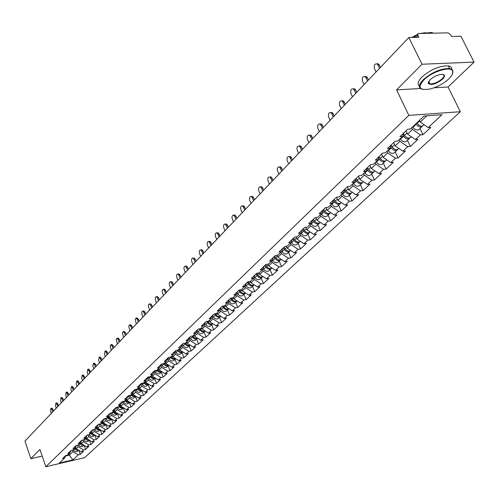 <?xml version="1.0" encoding="UTF-8"?>
<svg xmlns="http://www.w3.org/2000/svg" width="499" height="499" viewBox="0 0 499 499"><rect width="100%" height="100%" fill="white"/><g stroke="black" fill="none" stroke-linecap="round" stroke-linejoin="round"><path stroke-width="0.75" d="M434.074 87.774L448.071 87.001L474.05 62.113L460.92 36.246L451.439 36.471L450.485 34.587L448.058 32.853L418.592 33.495L417.906 33.764L417.894 35.329L418.848 37.257L408.849 37.5L24.95 441.104L30.844 458.675L42.209 456.086M448.071 87.001L460.328 111.707L84.668 457.645L45.814 466.727L408.849 115.388L460.328 111.707M419.466 120.378L420.27 122.043L428.204 127.569L441.933 114.726L424.031 116.03L410.415 128.985L407.72 129.204L399.949 136.614L402.631 136.389L403.934 132.815M428.204 127.569L430.83 127.357L422.977 134.686L419.996 128.499M411.687 127.775L412.48 129.441L420.358 134.905L422.977 134.686M420.358 134.905L415.393 139.552L418 139.327L410.353 146.457L407.44 140.331M399.181 139.67L399.961 141.317L407.752 146.694L410.353 146.457M407.752 146.694L402.918 151.216L405.512 150.979L398.065 157.921L395.208 151.858M387.012 151.253L387.779 152.881L395.482 158.171L398.065 157.921M395.482 158.171L390.773 162.58L393.349 162.325L386.101 169.086L383.301 163.086M375.161 162.537L375.909 164.146L383.525 169.354L386.101 169.086M383.525 169.354L378.941 173.646L381.504 173.378L374.437 179.971L371.693 174.02M363.609 173.521L364.345 175.118L371.88 180.245L374.437 179.971M371.88 180.245L367.407 184.43L369.959 184.15L363.072 190.574L360.378 184.68M352.356 184.237L353.074 185.815L360.528 190.861L363.072 190.574M360.528 190.861L356.167 194.941L358.706 194.647L351.988 200.91L349.35 195.078M341.385 194.679L342.089 196.244L349.462 201.216L351.988 200.91M349.462 201.216L345.208 205.189L347.728 204.883L341.179 210.996L338.59 205.214M330.681 204.858L331.373 206.411L338.671 211.308L341.179 210.996M338.671 211.308L334.523 215.188L337.025 214.869L330.637 220.832L328.093 215.106M320.239 214.795L320.919 216.329L328.142 221.157L330.637 220.832M328.142 221.157L324.094 224.943L326.583 224.612L320.346 230.432L317.851 224.762M310.054 224.494L310.715 226.01L317.863 230.769L320.346 230.432M317.863 230.769L313.915 234.461L316.385 234.125L310.297 239.807L307.852 234.187M300.105 233.956L300.76 235.459L307.833 240.15L310.297 239.807M307.833 240.15L303.978 243.755L306.436 243.412L300.492 248.957L298.084 243.393M290.393 243.194L291.036 244.691L298.04 249.307L300.492 248.957M298.04 249.307L294.273 252.831L296.718 252.475L290.905 257.896L288.547 252.382M280.912 252.22L281.542 253.698L288.472 258.257L290.905 257.896M288.472 258.257L284.792 261.694L287.224 261.333L281.548 266.628L279.228 261.164M271.649 261.039L272.267 262.505L279.128 266.996L281.548 266.628M279.128 266.996L275.535 270.358L277.943 269.99L272.398 275.161L270.121 269.747M262.593 269.653L263.198 271.107L269.996 275.535L272.398 275.161M269.996 275.535L266.478 278.822L268.88 278.448L263.453 283.507L261.214 278.136M72.455 450.192L72.96 451.645L78.274 454.851L72.916 459.866L59.387 463.022L64.658 458.001L62.606 458.475L65.731 455.5L67.789 455.026L69.816 453.098L67.752 453.572L70.927 450.541L72.997 450.067L75.062 448.108L72.985 448.576L76.216 445.495L78.299 445.021L80.401 443.025L78.312 443.499L81.599 440.355L83.701 439.887L85.834 437.854L83.732 438.322L87.082 435.128L89.196 434.654L91.373 432.583L89.252 433.057L92.664 429.801L94.791 429.333L97.006 427.225L94.879 427.693L98.353 424.375L100.486 423.907L102.744 421.761L100.605 422.229L104.141 418.848L106.293 418.387L108.595 416.197L106.437 416.659L110.042 413.222L112.206 412.754L114.552 410.527L112.381 410.989L116.055 407.483L118.232 407.022L120.621 404.751L118.438 405.207L122.186 401.639L124.376 401.177L126.808 398.863L124.613 399.319L128.43 395.676L130.638 395.22L133.121 392.856L130.906 393.312L134.799 389.6L137.019 389.145L139.552 386.737L137.325 387.193L141.292 383.407L143.531 382.951L146.107 380.5L143.868 380.949L147.916 377.082L150.168 376.639L152.8 374.131L150.542 374.581L154.678 370.638L156.935 370.196L159.624 367.638L157.353 368.081L161.57 364.058L163.847 363.615L166.585 361.008L164.302 361.451L168.606 357.346L170.895 356.91L173.696 354.246L171.394 354.683L175.785 350.491L178.093 350.061L180.95 347.341L178.636 347.778L183.121 343.499L185.441 343.069L188.36 340.293L186.027 340.723L190.606 336.351L192.945 335.927L195.926 333.095L193.581 333.519L198.259 329.053L200.61 328.635L203.648 325.741L201.29 326.159L206.068 321.599L208.439 321.181L211.545 318.225L209.175 318.643L214.059 313.983L216.441 313.572L219.616 310.546L217.227 310.958L222.217 306.193L224.619 305.787L227.862 302.7L225.461 303.099L230.563 298.234L232.977 297.834L236.301 294.672L233.875 295.071L239.096 290.087L241.528 289.694L244.922 286.463L242.489 286.856L247.828 281.76L250.273 281.374L253.748 278.068L254.34 279.515L261.071 283.887L263.453 283.507M261.071 283.887L257.634 287.1L260.016 286.719L254.715 291.666L252.513 286.345M245.04 286.195L245.676 287.736L252.338 292.052L254.715 291.666M252.338 292.052L248.976 295.196L251.346 294.803L246.163 299.643L243.999 294.366M236.532 294.136L237.2 295.776L243.805 300.036L246.163 299.643M243.805 300.036L240.518 303.111L242.87 302.712L237.792 307.446L235.665 302.219M228.211 301.914L228.916 303.642L235.453 307.846L237.792 307.446M235.453 307.846L232.235 310.852L234.574 310.453L229.609 315.081L227.513 309.898M220.071 309.517L220.808 311.339L227.282 315.487L229.609 315.081M227.282 315.487L224.132 318.431L226.459 318.025L221.6 322.56L219.535 317.42M212.112 316.971L212.867 318.873L219.286 322.965L221.6 322.56M219.286 322.965L216.204 325.847L218.512 325.435L213.753 329.876L211.726 324.78M204.316 324.263L205.101 326.246L211.457 330.288L213.753 329.876M211.457 330.288L208.439 333.114L210.734 332.696L206.075 337.037L204.079 331.985M196.687 331.411L197.492 333.463L203.792 337.461L206.075 337.037M203.792 337.461L200.835 340.218L203.118 339.8L198.552 344.054L196.587 339.046M189.215 338.409L190.044 340.53L196.282 344.478L198.552 344.054M196.282 344.478L193.394 347.185L195.658 346.761L191.186 350.928L189.252 345.963M181.898 345.271L182.746 347.454L188.934 351.358L191.186 350.928M188.934 351.358L186.096 354.009L188.348 353.579L183.969 357.664L182.06 352.737M174.731 351.995L175.598 354.24L181.73 358.095L183.969 357.664M181.73 358.095L178.948 360.696L181.187 360.259L176.896 364.264L175.018 359.374M167.714 358.588L168.593 360.889L174.669 364.7L176.896 364.264M174.669 364.7L171.943 367.245L174.163 366.809L169.959 370.732L168.113 365.886M160.828 365.05L161.726 367.407L167.745 371.169L169.959 370.732M167.745 371.169L165.075 373.67L167.284 373.227L163.161 377.076L161.339 372.266M154.085 371.387L154.996 373.795L160.965 377.518L163.161 377.076M160.965 377.518L158.345 379.964L160.541 379.521L156.493 383.294L154.702 378.523M147.473 377.606L148.39 380.057L154.31 383.737L156.493 383.294M154.31 383.737L151.746 386.139L153.923 385.696L149.956 389.395L148.184 384.66M139.552 386.737L140.992 383.687L141.916 386.201L147.785 389.838L149.956 389.395M147.785 389.838L145.265 392.195L147.436 391.746L143.544 395.376L141.797 390.68M134.649 389.744L135.566 392.233L141.385 395.826L143.544 395.376M141.385 395.826L138.915 398.133L141.067 397.684L137.25 401.246L135.528 396.593M128.43 395.676L129.341 398.14L135.104 401.701L137.25 401.246M135.104 401.701L132.684 403.965L134.824 403.51L131.075 407.009L129.378 402.387M122.367 401.595L123.222 403.941L128.948 407.465L131.075 407.009M128.948 407.465L126.565 409.685L128.692 409.23L125.018 412.661L123.34 408.076M116.417 407.409L117.228 409.635L122.897 413.116L125.018 412.661M122.897 413.116L120.565 415.299L122.679 414.844L119.068 418.212L117.415 413.665M110.572 413.11L111.333 415.224L116.959 418.667L119.068 418.212M116.959 418.667L114.67 420.813L116.772 420.351L113.229 423.663L111.595 419.148M104.827 418.698L105.551 420.713L111.134 424.119L113.229 423.663M111.134 424.119L108.882 426.227L110.971 425.766L107.491 429.009L105.882 424.53M99.195 424.194L99.875 426.102L105.408 429.471L107.491 429.009M105.408 429.471L103.199 431.541L105.277 431.08L101.858 434.267L100.274 429.82M93.656 429.583L94.299 431.392L99.788 434.729L101.858 434.267M99.788 434.729L97.617 436.762L99.681 436.294L96.326 439.432L94.76 435.028L93.7 436.014C92.128 437.055 90.675 436.719 89.327 434.997L89.134 434.673M88.217 434.872L88.822 436.594L94.267 439.893L96.326 439.432M94.267 439.893L92.134 441.889L94.186 441.422L90.887 444.503L89.377 440.218M82.871 440.074L83.439 441.696L88.847 444.965L90.887 444.503M88.847 444.965L86.751 446.929L88.791 446.462L85.547 449.487L84.082 445.314M77.613 445.177L78.156 446.717L83.514 449.955L85.547 449.487M83.514 449.955L81.456 451.876L83.483 451.408L80.295 454.383L78.879 450.323M78.274 454.851L80.295 454.383M402.631 136.389L397.703 141.08L395.027 141.311L387.467 148.527L390.131 148.29L385.334 152.85L382.677 153.099L375.317 160.123L377.961 159.867L373.296 164.308L370.651 164.57L363.484 171.413L366.116 171.138L361.569 175.467L358.937 175.748L351.957 182.409L354.577 182.123L350.142 186.339L347.535 186.626L340.73 193.119L343.331 192.826L339.008 196.937L336.42 197.236L329.783 203.561L332.371 203.255L328.161 207.26L325.579 207.572L319.117 213.74L321.68 213.422L317.576 217.333L315.012 217.658L308.706 223.671L311.257 223.34L307.253 227.151L304.708 227.488L298.558 233.357L301.09 233.021L297.179 236.738L294.653 237.081L288.647 242.813L291.167 242.464L287.349 246.094L284.835 246.45L278.978 252.039L281.48 251.683L277.75 255.226L275.255 255.588L269.529 261.052L272.017 260.684L268.375 264.146L265.898 264.52L260.31 269.853L262.773 269.479L259.218 272.859L256.76 273.24L251.296 278.448L253.748 278.068L255.176 274.743M405.986 130.857L407.546 134.119L412.48 129.441M407.546 134.119L415.393 139.552M393.636 142.645L395.158 145.876L399.961 141.317M395.158 145.876L402.918 151.216M390.131 148.29L391.447 144.729M381.604 154.122L383.101 157.322L387.779 152.881M383.101 157.322L390.773 162.58M377.961 159.867L379.296 156.324M369.884 165.3L371.35 168.469L375.909 164.146M371.35 168.469L378.941 173.646M366.116 171.138L367.457 167.614M358.469 176.197L359.904 179.334L364.345 175.118M359.904 179.334L367.407 184.43M354.577 182.123L355.93 178.617M347.335 186.813L348.745 189.926L353.074 185.815M348.745 189.926L356.167 194.941M343.331 192.826L344.697 189.333M336.507 197.224L337.867 200.249L342.089 196.244M337.867 200.249L345.208 205.189M332.371 203.255L333.75 199.781M326.009 207.522L327.25 210.322L331.373 206.411M327.25 210.322L334.523 215.188M321.68 213.422L323.071 209.967M315.761 217.558L316.902 220.146L320.919 216.329M316.902 220.146L324.094 224.943M311.257 223.34L312.655 219.909M305.756 227.351L306.798 229.733L310.715 226.01M306.798 229.733L313.915 234.461M301.09 233.021L302.494 229.602M295.982 236.9L296.93 239.096L300.76 235.459M296.93 239.096L303.978 243.755M291.167 242.464L292.576 239.065M286.438 246.225L287.299 248.24L291.036 244.691M287.299 248.24L294.273 252.831M281.48 251.683L282.896 248.302M277.107 255.32L277.887 257.166L281.542 253.698M277.887 257.166L284.792 261.694M272.017 260.684L273.44 257.322M267.988 264.208L268.693 265.892L272.267 262.505M268.693 265.892L275.535 270.358M262.773 269.479L264.202 266.135M259.075 272.884L259.711 274.419L263.198 271.107M259.711 274.419L266.478 278.822M250.336 281.317L250.928 282.752L254.34 279.515M250.928 282.752L257.634 287.1M244.922 286.463L246.356 283.158M241.759 289.482L242.339 290.905L245.676 287.736M242.339 290.905L248.976 295.196M236.301 294.672L237.736 291.385M233.364 297.466L233.937 298.876L237.2 295.776M233.937 298.876L240.518 303.111M227.862 302.7L229.309 299.431M225.155 305.276L225.723 306.673L228.916 303.642M225.723 306.673L232.235 310.852M219.616 310.546L221.057 307.297M217.127 312.917L217.683 314.301L220.808 311.339M217.683 314.301L224.132 318.431M211.545 318.225L212.992 314.994M209.262 320.395L209.811 321.774L212.867 318.873M209.811 321.774L216.204 325.847M203.648 325.741L205.095 322.529M201.571 327.724L202.107 329.084L205.101 326.246M202.107 329.084L208.439 333.114M195.926 333.095L197.373 329.901M194.03 334.891L194.56 336.245L197.492 333.463M194.56 336.245L200.835 340.218M188.36 340.293L189.807 337.118M186.651 341.915L187.175 343.256L190.044 340.53M187.175 343.256L193.394 347.185M180.95 347.341L182.397 344.185M179.422 348.801L179.933 350.123L182.746 347.454M179.933 350.123L186.096 354.009M173.696 354.246L175.143 351.109M172.336 355.538L172.841 356.86L175.598 354.24M172.841 356.86L178.948 360.696M166.585 361.008L168.032 357.889M165.394 362.149L165.893 363.453L168.593 360.889M165.893 363.453L171.943 367.245M159.624 367.638L161.071 364.532M158.588 368.624L159.075 369.921L161.726 367.407M159.075 369.921L165.075 373.67M152.8 374.131L154.247 371.05M151.914 374.974L152.395 376.258L154.996 373.795M152.395 376.258L158.345 379.964M146.107 380.5L147.554 377.431M145.371 381.199L145.845 382.477L148.39 380.057M145.845 382.477L151.746 386.139M138.953 387.311L139.421 388.571L141.916 386.201M139.421 388.571L145.265 392.195M133.121 392.856L134.562 389.825M132.653 393.299L133.121 394.553L135.566 392.233M133.121 394.553L138.915 398.133M126.808 398.863L128.249 395.85M126.478 399.181L126.933 400.423L129.341 398.14M126.933 400.423L132.684 403.965M120.621 404.751L122.062 401.751M120.415 404.945L120.864 406.18L123.222 403.941M120.864 406.18L126.565 409.685M114.552 410.527L115.986 407.546M114.464 410.608L114.907 411.837L117.228 409.635M114.907 411.837L120.565 415.299M108.595 416.197L110.03 413.234M108.614 416.147L109.063 417.382L111.333 415.224M109.063 417.382L114.67 420.813M102.744 421.761L104.166 418.842M102.856 421.536L103.318 422.834L105.551 420.713M103.318 422.834L108.882 426.227M97.006 427.225L98.403 424.362M97.199 426.826L97.685 428.186L99.875 426.102M97.685 428.186L103.199 431.541M91.373 432.583L92.745 429.782M91.648 432.028L92.147 433.438L94.299 431.392M92.147 433.438L97.617 436.762M85.834 437.854L87.188 435.103M86.19 437.13L86.707 438.602L88.822 436.594M86.707 438.602L92.134 441.889M80.401 443.025L81.73 440.33M80.832 442.151L81.362 443.673L83.439 441.696M81.362 443.673L86.751 446.929M75.062 448.108L76.372 445.457M75.567 447.085L76.11 448.657L78.156 446.717M76.11 448.657L81.456 451.876M69.816 453.098L71.108 450.503M68.868 453.996L69.267 455.15L72.96 451.645M65.668 455.98L69.267 455.15L72.916 459.866M64.658 458.001L65.93 455.456M474.05 62.113L421.992 64.234L408.849 37.5M421.992 64.234L396.58 89.857L408.849 115.388M45.814 466.727L39.97 449.48L30.844 458.675M420.27 122.043L426.826 115.824M396.58 89.857L420.501 88.529M51.746 408.188L52.938 409.361L51.915 409.573L50.91 408.357L50.493 411.076L51.291 413.409M52.938 409.361L53.524 411.064M51.915 409.573L52.719 411.906M78.374 450.017L74.956 448.202M78.599 450.154L76.204 450.192L74.557 448.582M78.655 450.192L77.744 451.052C76.197 452.082 74.769 451.763 73.459 450.086L73.284 449.792M448.907 78.823C451.876 75.904 453.161 73.465 452.755 71.507C451.975 65.481 432.015 71.338 423.651 80.096C417.395 87.674 419.509 90.65 429.988 89.015C437.249 87.076 443.555 83.676 448.907 78.823M422.641 89.39C418.156 88.155 418.33 84.942 423.158 79.753C432.103 72.118 440.916 68.382 449.605 68.544L451.62 69.224L452.786 70.434L452.468 74.02M442.669 79.141C435.876 84.244 431.055 85.628 428.198 83.302L430.044 79.778L431.654 78.399L435.764 75.954L439.376 74.644C444.852 73.758 445.95 75.255 442.669 79.141M428.529 81.705L428.423 82.753L429.926 83.901C433.893 84.032 437.979 82.329 442.183 78.798C444.378 76.522 444.59 75.031 442.831 74.32M413.609 37.381L415.374 36.415M422.69 33.408L431.598 32.472L433.531 33.171M411.875 37.425L417.139 34.568M420.177 33.458L425.622 32.678M419.378 86.009C417.077 84.194 417.9 81.225 421.861 77.089C430.78 69.448 439.588 65.712 448.283 65.887C450.659 66.323 451.813 67.465 451.745 69.305M429.078 82.179L428.317 82.179M56.73 402.905L57.94 404.078L56.911 404.29L55.9 403.073L55.464 405.824L56.275 408.17M57.94 404.078L58.539 405.793M56.911 404.29L57.728 406.641M61.807 397.528L63.036 398.707L62.001 398.913L60.978 397.697L60.522 400.472L61.346 402.836M63.036 398.707L63.635 400.429M62.001 398.913L62.824 401.283M66.972 392.058L68.213 393.237L67.172 393.443L66.149 392.22L65.675 395.033L66.504 397.41M68.213 393.237L68.825 394.977M67.172 393.443L68.014 395.832M72.224 386.488L73.49 387.673L72.442 387.879L71.407 386.65L70.914 389.494L71.756 391.89M73.49 387.673L74.108 389.42M72.442 387.879L73.291 390.28M77.576 380.818L78.861 382.003L77.807 382.209L76.759 380.98L76.247 383.856L77.108 386.27M78.861 382.003L79.484 383.768M77.807 382.209L78.667 384.629M83.657 445.058L80.183 443.231M83.876 445.189L81.449 445.251L79.778 443.617M83.926 445.22L82.971 446.125C81.412 447.16 79.977 446.836 78.655 445.139L78.48 444.852M89.034 440.012L85.497 438.172M89.246 440.137L87.107 440.336L85.086 438.565M89.29 440.168L88.286 441.116C86.726 442.151 85.279 441.821 83.944 440.112L83.77 439.819M94.511 434.872L90.912 433.026M94.716 434.997L92.546 435.222L90.494 433.425M100.081 429.639L97.891 429.333L96.419 427.78M100.28 429.764L99.083 430.138L97.76 429.889L95.989 428.186M100.311 429.782L99.214 430.818C97.636 431.866 96.164 431.523 94.804 429.789L94.561 429.383M105.751 424.318L103.524 424.019L102.027 422.447M105.944 424.431L103.723 424.705L101.59 422.859M105.969 424.449L104.821 425.535C103.231 426.583 101.752 426.233 100.38 424.481L100.087 423.994M83.021 375.048L84.325 376.234L83.264 376.439L82.21 375.204L81.68 378.117L82.547 380.55M84.325 376.234L84.961 378.011M83.264 376.439L84.138 378.878M111.527 418.892L109.543 418.742L107.734 417.014M111.714 419.004C110.136 419.802 108.72 419.385 107.478 417.738L107.291 417.432M111.732 419.017L110.528 420.152C108.938 421.206 107.447 420.85 106.062 419.085L105.713 418.511M88.566 369.173L89.895 370.358L88.828 370.564L87.768 369.322L87.213 372.266L88.092 374.724M89.895 370.358L90.537 372.148M88.828 370.564L89.708 373.021M117.408 413.365L115.113 413.097L113.554 411.475M117.583 413.478C115.993 414.307 114.564 413.889 113.285 412.211L113.105 411.906M117.602 413.484L116.348 414.669C114.745 415.729 113.242 415.368 111.845 413.584L111.439 412.923M94.217 363.185L95.565 364.376L94.486 364.576L93.419 363.334L92.845 366.316L93.737 368.786M95.565 364.376L96.213 366.179M94.486 364.576L95.384 367.052M123.403 407.739L121.07 407.483L119.479 405.843M123.571 407.845C121.968 408.712 120.508 408.294 119.205 406.585L119.018 406.28M123.584 407.851L122.267 409.086C120.658 410.147 119.149 409.779 117.733 407.982L117.271 407.228M99.968 357.091L101.334 358.282L100.255 358.482L99.182 357.234L98.584 360.253L99.488 362.742M101.334 358.282L102.002 360.097M100.255 358.482L101.166 360.977M129.503 402.007L127.426 401.907L125.511 400.098M123.209 401.421L123.733 402.275C125.162 404.09 126.684 404.464 128.305 403.398L129.671 402.113C128.05 403.011 126.571 402.593 125.23 400.853L125.043 400.541M105.832 350.878L107.223 352.069L106.137 352.269L105.052 351.022L104.428 354.072L105.345 356.579M107.223 352.069L107.89 353.903M106.137 352.269L107.054 354.783M135.728 396.169L133.613 396.081L131.661 394.247M129.26 395.507L129.846 396.462C131.293 398.296 132.828 398.676 134.456 397.603L135.878 396.262C134.25 397.198 132.753 396.786 131.374 395.015L131.181 394.697M111.807 344.553L113.217 345.745L112.125 345.938L110.872 344.69L110.142 345.913L111.314 350.304M113.217 345.745L113.897 347.591M112.125 345.938L113.055 348.477M142.065 390.212L139.926 390.143L137.93 388.284M135.422 389.469L136.077 390.542C137.537 392.382 139.084 392.769 140.718 391.703L142.209 390.299C140.568 391.278 139.046 390.867 137.637 389.058L137.443 388.746M117.895 338.097L119.33 339.295L118.226 339.488L116.966 338.235L116.211 339.47L117.396 343.911M119.33 339.295L120.022 341.154M118.226 339.488L119.174 342.04M148.527 384.143L146.039 383.949L144.317 382.203M141.704 383.319L142.433 384.504C143.905 386.363 145.458 386.756 147.105 385.683L148.652 384.224C147.012 385.247 145.465 384.835 144.018 382.995L143.818 382.677M124.095 331.523L125.561 332.721L124.451 332.914L123.178 331.654L122.398 332.902L123.602 337.393M125.561 332.721L126.259 334.592M124.451 332.914L125.411 335.484M155.114 377.949L152.588 377.78L150.829 376.003M148.103 377.044L148.902 378.348C150.392 380.226 151.964 380.625 153.611 379.546L155.233 378.024C153.58 379.09 152.008 378.685 150.523 376.807L150.324 376.489M130.426 324.824L131.911 326.015L130.794 326.209L129.515 324.943L128.711 326.203L129.921 330.743M131.911 326.015L132.622 327.905M130.794 326.209L131.767 328.797M161.832 371.636L159.268 371.487L157.472 369.684M161.938 371.705L161.907 371.73C160.248 372.809 158.663 372.404 157.154 370.501L156.954 370.177M161.907 371.73L160.248 373.296C158.588 374.375 157.01 373.963 155.507 372.067L154.64 370.67M136.876 317.988L138.391 319.179L137.269 319.366L135.977 318.1L135.142 319.372L136.37 323.963M138.391 319.179L139.109 321.082M137.269 319.366L138.254 321.986M168.681 365.199L166.41 365.218L164.246 363.241M168.774 365.262L168.712 365.318C167.04 366.403 165.443 365.985 163.922 364.07L163.666 363.652M168.712 365.318L167.022 366.915C165.35 367.994 163.759 367.582 162.237 365.667L161.364 364.258M143.456 311.014L143.88 310.946L144.997 312.206L143.868 312.393L142.751 311.133L141.841 311.838L141.76 313.759L142.945 317.052M144.997 312.206L145.727 314.127M143.868 312.393L144.866 315.031M175.667 358.631L173.028 358.525L171.151 356.666M175.748 358.681L175.648 358.781C173.97 359.866 172.361 359.442 170.82 357.509L170.496 356.985M175.648 358.781L173.926 360.409C172.249 361.494 170.639 361.07 169.105 359.137L168.219 357.714M150.168 303.903L150.617 303.829L151.733 305.095L150.598 305.276L149.475 304.016C148.409 304.234 148.128 305.344 148.64 307.347L149.656 309.998M151.733 305.095L152.476 307.028M150.598 305.276L151.615 307.933M182.796 351.932L180.463 351.995L178.199 349.955M182.865 351.97L182.728 352.107C181.043 353.198 179.422 352.768 177.862 350.809L177.469 350.179M182.728 352.107L180.969 353.766C179.284 354.858 177.663 354.427 176.11 352.475L175.218 351.04M157.017 296.643L157.491 296.568L158.613 297.834L157.466 298.015L156.343 296.749C155.245 296.961 154.952 298.09 155.47 300.13L156.499 302.799M158.613 297.834L159.368 299.787M157.466 298.015L158.501 300.697M164.003 289.239L164.508 289.164L165.631 290.43L164.477 290.605L163.354 289.339C162.219 289.545 161.913 290.686 162.443 292.763L163.485 295.458M165.631 290.43L166.398 292.395M164.477 290.605L165.531 293.306M171.138 281.679L171.668 281.598L172.797 282.864L171.637 283.045L170.508 281.773C169.336 281.972 169.024 283.126 169.554 285.241L170.621 287.96M172.797 282.864L173.571 284.848M171.637 283.045L172.704 285.765M178.417 273.963L178.985 273.882L180.114 275.149L178.941 275.317L177.819 274.051C176.609 274.238 176.278 275.411 176.821 277.563L177.9 280.301M180.114 275.149L180.9 277.145M178.941 275.317L180.027 278.068M185.859 266.079L186.451 265.998L187.58 267.264L186.408 267.433L185.279 266.167C184.031 266.341 183.688 267.526 184.237 269.722L185.335 272.485M187.58 267.264L188.385 269.279M186.408 267.433L187.505 270.202M193.45 258.033L194.086 257.946L195.215 259.212L194.03 259.374L192.901 258.108C191.616 258.276 191.254 259.48 191.816 261.719L192.926 264.501M195.215 259.212L196.026 261.245M194.03 259.374L195.146 262.168M201.209 249.806L201.883 249.718L203.012 250.978L201.821 251.14L200.698 249.88C199.369 250.03 198.989 251.253 199.556 253.536L200.685 256.343M203.012 250.978L203.842 253.03M201.821 251.14L202.956 253.96M209.143 241.404L209.854 241.31L210.977 242.57L209.78 242.732L208.657 241.466C207.285 241.61 206.885 242.845 207.465 245.177L208.613 248.009M210.977 242.57L211.819 244.641M209.78 242.732L210.934 245.57M217.246 232.815L218.007 232.721L219.123 233.975L217.92 234.131L216.803 232.871C215.381 232.996 214.963 234.249 215.549 236.632L216.722 239.489M219.123 233.975L219.978 236.064M217.92 234.131L219.092 236.994M225.529 224.032L226.34 223.932L227.45 225.186L226.234 225.336L225.124 224.082C223.658 224.188 223.221 225.461 223.82 227.893L225.005 230.775M227.45 225.186L228.324 227.294M226.234 225.336L227.432 228.23M234.006 215.057L234.867 214.95L235.965 216.198L234.742 216.348L233.644 215.1C232.122 215.181 231.667 216.472 232.272 218.961L233.482 221.868M235.965 216.198L236.85 218.325M234.742 216.348L235.958 219.261M242.67 205.869L243.587 205.763L244.678 207.004L243.45 207.147L242.358 205.906C240.786 205.968 240.306 207.278 240.917 209.823L242.146 212.755M244.678 207.004L245.583 209.15M243.45 207.147L244.685 210.091M251.54 196.475L252.513 196.363L253.592 197.598L252.357 197.735L251.271 196.5C249.643 196.544 249.144 197.866 249.762 200.473L251.016 203.436M253.592 197.598L254.509 199.762M252.357 197.735L253.611 200.704M260.609 186.857L261.651 186.745L262.717 187.973L261.47 188.104L260.403 186.876C258.719 186.894 258.189 188.235 258.819 190.905L260.091 193.893M262.717 187.973L263.653 190.15M261.47 188.104L262.748 191.098M269.897 177.014L271.007 176.902L272.055 178.112L270.801 178.243L269.753 177.026C268.007 177.008 267.452 178.374 268.088 181.112L269.385 184.125M272.055 178.112L273.009 180.314M270.801 178.243L272.105 181.262M279.409 166.934L280.588 166.822L281.623 168.02L280.357 168.138L279.328 166.94C277.513 166.891 276.933 168.269 277.575 171.076L278.897 174.12M281.623 168.02L282.59 170.24M280.357 168.138L281.686 171.188M290.406 156.493L289.139 156.611L290.406 156.493L291.416 157.678L290.144 157.796L289.139 156.611C287.262 156.524 286.644 157.921 287.299 160.803L288.647 163.872M291.416 157.678L292.408 159.917M290.144 157.796L291.497 160.871M299.157 146.007L300.473 145.92L301.458 147.086L300.18 147.193L299.194 146.026C297.242 145.901 296.599 147.317 297.261 150.28L298.633 153.374M301.458 147.086L302.463 149.344M300.18 147.193L301.558 150.299M309.424 135.142L310.79 135.079L311.744 136.227L310.459 136.327L309.499 135.179C307.478 135.011 306.804 136.445 307.465 139.489L308.862 142.614M311.744 136.227L312.773 138.51M310.459 136.327L311.863 139.464M319.953 124.002L321.368 123.97L322.298 125.093L321 125.187L320.071 124.064C317.975 123.846 317.258 125.299 317.932 128.43L319.354 131.586M322.298 125.093L323.34 127.395M321 125.187L322.435 128.349M330.743 112.574L332.222 112.574L333.114 113.672L331.81 113.76L330.912 112.662C328.741 112.394 327.986 113.866 328.66 117.09L330.12 120.271M333.114 113.672L334.18 115.999M331.81 113.76L333.27 116.953M341.821 100.848L343.356 100.892L344.216 101.958L342.9 102.039L342.04 100.973C339.782 100.642 338.996 102.139 339.669 105.451L341.154 108.67M344.216 101.958L345.302 104.31M342.9 102.039L344.391 105.264M353.192 88.816L354.789 88.903L355.606 89.939L354.284 90.007L353.467 88.978C351.121 88.585 350.292 90.094 350.972 93.513L352.481 96.756M355.606 89.939L356.716 92.309M354.284 90.007L355.806 93.263M364.863 76.466L366.522 76.603L367.301 77.595L365.973 77.657L365.193 76.665C362.761 76.197 361.887 77.732 362.567 81.256L364.114 84.531M367.301 77.595L368.43 79.99M365.973 77.657L367.526 80.944M190.075 345.09L188.784 345.389L187.356 345.027L185.379 343.081M190.125 345.121L189.951 345.302C188.254 346.393 186.62 345.95 185.048 343.979L184.58 343.225M189.951 345.302L188.154 346.992C186.464 348.084 184.83 347.647 183.264 345.676L182.366 344.254M197.498 338.104C195.82 338.796 194.304 338.247 192.951 336.463L192.651 335.983M197.535 338.129L197.323 338.353C195.62 339.445 193.974 338.996 192.383 337.006L191.834 336.133M197.323 338.353L195.489 340.081C193.793 341.173 192.146 340.73 190.556 338.74L189.695 337.361M205.083 330.974C203.386 331.704 201.846 331.155 200.455 329.334L200.074 328.729M205.101 330.987L204.852 331.261C203.143 332.353 201.477 331.897 199.868 329.889L199.238 328.878M204.852 331.261L202.981 333.026C201.272 334.118 199.612 333.663 198.009 331.654L197.174 330.332M204.815 323.159L205.613 324.425C207.241 326.452 208.906 326.914 210.628 325.816L212.817 323.695C211.114 324.462 209.549 323.913 208.108 322.048L207.653 321.325M212.537 324.013C210.815 325.117 209.143 324.649 207.515 322.616L206.792 321.475M220.733 316.254C219.011 317.065 217.408 316.522 215.936 314.613L215.387 313.752M220.677 316.291L220.39 316.616C218.662 317.72 216.971 317.245 215.325 315.193L214.508 313.902M220.39 316.616L218.431 318.456C216.709 319.56 215.025 319.086 213.385 317.04L212.618 315.83M228.81 308.65C227.076 309.511 225.448 308.962 223.926 307.016L223.284 306.012M228.698 308.725L228.405 309.062C226.671 310.166 224.968 309.679 223.303 307.602L222.386 306.161M228.405 309.062L226.409 310.939C224.675 312.043 222.978 311.557 221.319 309.492L220.595 308.351M237.062 300.885C235.316 301.789 233.663 301.246 232.091 299.25L231.355 298.103M236.9 300.997L236.601 301.34C234.854 302.444 233.145 301.945 231.455 299.855L230.476 298.315M236.601 301.34L234.561 303.261C232.821 304.365 231.112 303.872 229.428 301.783L228.742 300.71M245.496 292.944C243.743 293.899 242.059 293.356 240.437 291.316L239.601 290.006M245.277 293.094L244.972 293.443C243.225 294.553 241.497 294.048 239.788 291.927L238.79 290.381M244.972 293.443L242.888 295.408C241.142 296.512 239.414 296.013 237.717 293.905L237.075 292.901M254.116 284.823C252.357 285.833 250.641 285.291 248.97 283.201L248.022 281.729M253.848 285.016L253.536 285.378C251.777 286.482 250.036 285.971 248.309 283.831L247.298 282.266M253.536 285.378L251.402 287.387C249.65 288.491 247.909 287.979 246.188 285.846L245.595 284.923M262.936 276.515C261.164 277.581 259.418 277.045 257.696 274.905L256.673 273.321M262.605 276.758L262.287 277.126C260.522 278.236 258.763 277.706 257.016 275.548L255.993 273.963M262.287 277.126L260.11 279.178C258.345 280.288 256.592 279.764 254.852 277.612L254.309 276.77M271.943 268.032L271.955 268.019C270.165 269.142 268.393 268.605 266.622 266.416L265.58 264.819M271.562 268.312L271.244 268.687C269.466 269.797 267.695 269.26 265.93 267.077L264.888 265.48M271.244 268.687L269.011 270.789C267.239 271.899 265.474 271.362 263.709 269.186L263.223 268.431M281.18 259.324L281.118 259.386C279.334 260.49 277.544 259.942 275.754 257.733L274.7 256.118M280.731 259.667L280.401 260.054C278.623 261.164 276.833 260.615 275.043 258.407L273.988 256.798M280.401 260.054L278.124 262.206C276.34 263.316 274.562 262.767 272.772 260.565L272.342 259.91M290.624 250.423L290.505 250.535C288.715 251.646 286.913 251.084 285.097 248.851L284.031 247.217M290.112 250.822L289.776 251.222C287.985 252.332 286.183 251.77 284.368 249.537L283.307 247.909M289.776 251.222L287.443 253.423C285.659 254.534 283.856 253.972 282.047 251.752L281.686 251.19M300.286 241.316L300.117 241.479C298.321 242.583 296.506 242.009 294.666 239.751L293.58 238.104M299.712 241.772L299.369 242.177C297.572 243.287 295.757 242.714 293.917 240.462L292.838 238.815M299.369 242.177L296.98 244.429C295.19 245.539 293.375 244.972 291.541 242.72L291.248 242.271M310.185 231.985L309.96 232.197C308.157 233.307 306.324 232.721 304.459 230.438L303.361 228.773M309.542 232.503L309.193 232.921C307.39 234.031 305.556 233.445 303.698 231.162L302.6 229.503M309.193 232.921L306.748 235.229C304.945 236.339 303.118 235.753 301.259 233.482L301.009 233.095M320.327 222.429L320.04 222.697C318.231 223.808 316.378 223.209 314.489 220.901L313.378 219.217M319.61 223.009L319.254 223.44C317.445 224.55 315.599 223.951 313.709 221.643L312.617 219.997M319.254 223.44L316.753 225.798C314.944 226.908 313.098 226.315 311.214 224.014L310.958 223.627M330.718 212.636L330.369 212.967C328.548 214.077 326.683 213.46 324.768 211.127L323.639 209.424M329.926 213.279L329.565 213.728C327.749 214.832 325.884 214.221 323.97 211.888L322.928 210.322M329.565 213.728L326.995 216.142C325.18 217.252 323.321 216.641 321.412 214.314L321.156 213.928M341.366 202.6L340.948 202.993C339.127 204.097 337.243 203.473 335.303 201.109L334.155 199.394M340.493 203.311L340.125 203.773C338.303 204.877 336.426 204.247 334.486 201.889L333.5 200.411M340.125 203.773L337.492 206.249C335.677 207.353 333.8 206.736 331.866 204.378L331.604 203.985M352.282 192.315L351.801 192.77C349.967 193.874 348.071 193.232 346.1 190.843L344.94 189.102M351.327 193.094L350.953 193.568C349.125 194.672 347.229 194.03 345.264 191.641L344.335 190.256M350.953 193.568L348.258 196.107C346.431 197.211 344.535 196.575 342.576 194.192L342.308 193.793M346.356 191.179L347.129 192.015M363.478 181.761L362.923 182.285C361.089 183.389 359.174 182.728 357.178 180.314L355.993 178.555L358.5 181.742M362.436 182.615L362.056 183.102C360.222 184.206 358.307 183.545 356.317 181.131L355.45 179.852M362.056 183.102L359.292 185.709C357.459 186.813 355.55 186.158 353.56 183.751L353.292 183.345M374.967 170.939L374.331 171.531C372.491 172.629 370.564 171.955 368.536 169.51L367.389 167.807M373.832 171.868L373.445 172.367C371.605 173.465 369.672 172.797 367.651 170.352L366.865 169.186M373.445 172.367L370.607 175.043C368.767 176.141 366.84 175.473 364.825 173.041L364.551 172.629M367.37 167.851L370.083 171.113M380.101 158.401L379.926 158.033M386.756 159.823L386.045 160.497C384.199 161.595 382.246 160.903 380.194 158.426L379.103 156.829M385.527 160.84L385.128 161.358C383.288 162.449 381.336 161.763 379.29 159.293L378.573 158.239M385.128 161.358L382.222 164.102C380.375 165.194 378.429 164.514 376.389 162.05L376.109 161.632M379.078 156.904L381.928 160.167M391.69 146.531L391.422 145.976M398.857 148.421L398.059 149.17C396.212 150.261 394.241 149.557 392.158 147.049L391.141 145.558M397.528 149.519L397.123 150.056C395.277 151.147 393.312 150.436 391.228 147.935L390.598 147.018M397.123 150.056L394.135 152.869C392.289 153.96 390.324 153.262 388.253 150.767L387.966 150.349M391.097 145.671L394.06 148.908M411.282 136.707L410.403 137.543C408.544 138.628 406.56 137.905 404.446 135.366L403.504 133.994M409.847 137.899L409.436 138.448C407.583 139.533 405.6 138.809 403.491 136.277L402.955 135.503M409.436 138.448L406.367 141.342C404.514 142.427 402.537 141.71 400.435 139.184L400.142 138.759M403.448 134.15L404.602 135.828L406.504 137.337M376.851 63.785L378.579 63.972L379.309 64.92L377.974 64.976L377.244 64.022C374.718 63.485 373.795 65.032 374.475 68.669L376.053 71.975M379.309 64.92L380.469 67.34M377.974 64.976L379.558 68.294M424.05 124.675L423.077 125.598C421.218 126.677 419.216 125.935 417.07 123.365L416.771 122.935M422.503 125.96L422.085 126.528C420.227 127.607 418.231 126.865 416.085 124.301L415.786 123.871M422.085 126.528L418.935 129.497C417.077 130.582 415.081 129.846 412.947 127.289L412.648 126.858M416.646 123.053L419.279 125.436M417.894 35.329L415.985 37.325M75.131 448.495L75.823 447.834M73.459 450.086L74.731 448.869M80.358 443.524L81.075 442.844M78.655 445.139L79.952 443.91M85.678 438.465L86.414 437.766M83.944 440.112L85.26 438.858M91.086 433.319L91.847 432.596M89.327 434.997L90.668 433.718M96.6 428.08L97.38 427.337M94.804 429.789L96.17 428.485M102.208 422.747L103.012 421.979M100.38 424.481L101.771 423.158M107.921 417.314L108.751 416.522M106.062 419.085L107.478 417.738M113.741 411.781L114.595 410.97M111.845 413.584L113.285 412.211M119.666 406.149L120.546 405.307M117.733 407.982L119.205 406.585M125.704 400.41L126.609 399.543M123.733 402.275L125.23 400.853M131.855 394.559L132.79 393.667M129.846 396.462L131.374 395.015M138.123 388.596L139.09 387.679M136.077 390.542L137.637 389.058M144.51 382.521L145.508 381.573M142.433 384.504L144.018 382.995M151.029 376.327L152.052 375.348M148.902 378.348L150.523 376.807M157.672 370.009L158.732 369.004M155.507 372.067L157.154 370.501M164.445 363.565L165.537 362.53M162.237 365.667L163.922 364.07M171.357 356.997L172.486 355.924M169.105 359.137L170.82 357.509M178.411 350.292L179.571 349.188M176.11 352.475L177.862 350.809M185.609 343.449L186.807 342.308M183.264 345.676L185.048 343.979M192.951 336.463L194.186 335.291M190.556 338.74L192.383 337.006M200.455 329.334L201.727 328.124M198.009 331.654L199.868 329.889M208.108 322.048L209.424 320.801M205.613 324.425L207.515 322.616M215.936 314.613L217.29 313.322M213.385 317.04L215.325 315.193M223.926 307.016L225.323 305.681M221.319 309.492L223.303 307.602M232.091 299.25L233.532 297.878M229.428 301.783L231.455 299.855M240.437 291.316L241.928 289.894M237.717 293.905L239.788 291.927M248.97 283.201L250.51 281.735M246.188 285.846L248.309 283.831M257.696 274.905L259.287 273.396M254.852 277.612L257.016 275.548M266.622 266.416L268.262 264.857M263.709 269.186L265.93 267.077M275.754 257.733L277.444 256.124M272.772 260.565L275.043 258.407M285.097 248.851L286.85 247.186M282.047 251.752L284.368 249.537M294.666 239.751L296.475 238.035M291.541 242.72L293.917 240.462M304.459 230.438L306.33 228.661M301.259 233.482L303.698 231.162M314.489 220.901L316.422 219.061M311.214 224.014L313.709 221.643M324.768 211.127L326.77 209.224M321.412 214.314L323.97 211.888M335.303 201.109L337.368 199.145M331.866 204.378L334.486 201.889M346.1 190.843L348.24 188.809M342.576 194.192L345.264 191.641M357.178 180.314L359.386 178.212M353.56 183.751L356.317 181.131M368.536 169.51L370.826 167.333M364.825 173.041L367.651 170.352M380.194 158.426L382.565 156.175M376.389 162.05L379.29 159.293M392.158 147.049L394.615 144.716M388.253 150.767L391.228 147.935M404.446 135.366L406.991 132.952M400.435 139.184L403.491 136.277M417.07 123.365L419.703 120.864M412.947 127.289L416.085 124.301M414.463 37.363L417.906 33.764M50.91 408.357L51.933 408.151M452.755 71.507L452.973 70.945M428.423 82.753L428.198 83.302M431.598 32.472L431.966 33.202M429.926 83.901L428.703 81.406M448.283 65.887L449.605 68.544M55.9 403.073L56.93 402.861M60.978 397.697L62.013 397.485M66.149 392.22L67.184 392.014M71.407 386.65L72.449 386.444M76.759 380.98L77.813 380.774M82.21 375.204L83.271 374.999M87.768 369.322L88.828 369.123M93.419 363.334L94.492 363.135M99.182 357.234L100.262 357.034M105.052 351.022L106.137 350.822M111.034 344.69L112.132 344.491M117.134 338.235L118.232 338.041M123.353 331.654L124.457 331.461M129.69 324.949L130.807 324.755M136.152 318.106L137.275 317.919M142.751 311.133L143.88 310.946M149.475 304.016L150.617 303.829M156.343 296.749L157.491 296.568M163.354 289.339L164.508 289.164M170.508 281.773L171.668 281.598M177.819 274.051L178.985 273.882M185.279 266.167L186.451 265.998M192.901 258.108L194.086 257.946M200.698 249.88L201.883 249.718M208.657 241.466L209.854 241.31M216.803 232.871L218.007 232.721M225.124 224.082L226.34 223.932M233.644 215.1L234.867 214.95M242.358 205.906L243.587 205.763M251.271 196.5L252.513 196.363M260.403 186.876L261.651 186.745M269.753 177.026L271.007 176.902M279.328 166.94L280.588 166.822M299.194 146.026L300.473 145.92M309.499 135.179L310.79 135.079M320.071 124.064L321.368 123.97M330.912 112.662L332.222 112.574M342.04 100.973L343.356 100.892M353.467 88.978L354.789 88.903M365.193 76.665L366.522 76.603M377.244 64.022L378.579 63.972"/></g></svg>
